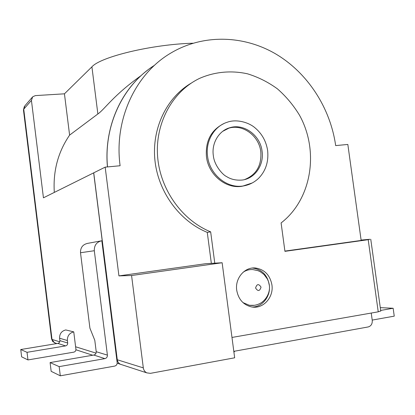 <?xml version="1.0" encoding="UTF-8"?>
<svg xmlns="http://www.w3.org/2000/svg" width="415" height="415" viewBox="0 0 415 415"><rect width="100%" height="100%" fill="white"/><g stroke="black" fill="none" stroke-linecap="round" stroke-linejoin="round"><path stroke-width="0.62" d="M244.445 179.628C256.32 174.855 261.766 165.538 260.796 151.667C259.064 135.721 242.516 123.587 228.447 128.297L226.543 128.972M380.747 310.939L378.236 311.826L231.98 337.447M361.102 240.067L369.921 239.289L368.198 239.694L284.934 251.345L281.1 222.938C311.784 199.319 319.462 150.977 299.423 115.069C293.363 105.135 286.023 96.389 277.402 88.836C268.194 82.134 258.265 77.138 247.62 73.844C231.394 70.228 214.716 71.738 199.542 78.399C172.816 91.165 155.267 122.591 157.555 155.838C159.817 189.079 181.812 220.142 210.664 231.861L214.778 263.167M271.913 284.83C269.973 275.005 264.474 269.392 255.412 267.997C244.653 266.824 234.843 278.351 236.721 290.267C238.433 299.386 243.398 304.942 251.62 306.934C263.048 309.341 273.957 297.28 271.913 284.83M223.851 123.603C211.095 129.999 205.295 141.043 206.447 156.73C208.439 174.736 225.755 188.996 241.831 186.309L245.696 185.479M380.674 310.436L393.145 308.257L394.25 316.147L372.208 320.084M233.811 351.344L368.204 326.942C371.088 326.065 372.442 323.892 372.255 320.427L371.233 313.05M121.73 364.697L120.34 364.245C118.566 363.317 117.512 361.813 117.191 359.732L93.666 172.863L43.44 197.815L31.431 100.389L32.712 96.747L35.405 95.6L64.444 93.821L91.912 66.846C100.477 56.845 151.931 44.338 192.939 43.217M107.444 166.929C103.864 128.769 120.008 91.082 147.543 70.197M131.571 275.519L222.139 262.742L234.662 357.803L150.417 373.35L146.775 372.862C144.825 371.84 143.673 370.18 143.315 367.877L131.571 275.519L118.929 275.887L105.171 167.141L120.106 165.746C113.897 119.951 135.166 74.264 170.243 53.416C202.287 33.999 242.889 34.943 275.218 53.649C307.52 72.547 330.335 107.739 335.668 145.592L347.832 144.451L361.154 240.435L284.903 251.096M380.285 307.639L393.145 308.257M107.527 166.923C103.563 125.506 123.047 84.94 154.603 65.222M121.813 364.728L120.423 364.271C118.643 363.343 117.595 361.839 117.274 359.758L93.738 172.827L105.171 167.141M91.912 66.846L97.873 113.969C104.871 109.119 113.088 95.528 141.214 75.52M97.873 113.969L69.606 135.114C58.043 152.015 52.944 171.115 54.308 192.415M94.309 250.727C94.164 245.26 96.669 241.935 101.825 240.752L117.16 362.596C117.217 364.437 116.387 365.605 114.67 366.097L60.3 375.814L59.169 366.621L104.891 358.633C106.624 358.145 107.459 356.973 107.407 355.126L94.309 250.727L80.505 252.735L89.92 328.182L94.791 340.295L96.218 351.713L107.407 355.126M100.861 240.928L87.612 243.372C82.746 244.487 80.375 247.61 80.505 252.735M75.603 346.769L73.756 331.865L65.746 329.935C61.539 331.051 59.49 333.816 59.594 338.235L59.89 340.627L67.686 343.008C67.728 344.543 67.017 345.508 65.554 345.903L27.032 352.319L27.961 359.93L73.792 352.153C75.245 351.749 75.95 350.784 75.914 349.254L75.603 346.769L96.052 353.139M69.606 135.114L64.444 93.821M59.744 341.82L52.01 339.413L51.522 338.541L23.53 110.561L23.738 109.192L31.431 100.389M118.929 275.887L205.721 263.696L222.139 262.742M191.201 83.145C166.597 97.577 151.61 128.593 154.935 160.351C158.26 192.104 179.654 221.148 207.272 232.374L211.339 263.369M207.272 232.374L210.664 231.861M27.961 359.93L21.637 356.827L20.75 349.523L57.83 343.407C59.241 343.029 59.926 342.1 59.89 340.627M73.756 331.865C69.393 333.027 67.266 335.911 67.38 340.513L67.686 343.008M20.75 349.523L27.032 352.319M60.3 375.814L51.164 371.326L50.096 362.58L93.811 355.048C95.466 354.581 96.27 353.471 96.218 351.713M50.096 362.58L59.169 366.621M269.294 284.82C267.364 275.057 261.896 269.485 252.885 268.095L252.294 268.064M252.175 307.022C262.415 307.121 270.902 296.16 269.335 285.136M242.993 302.602L249.384 305.3L254.39 305.315M252.875 269.589C249.374 269.345 246.121 270.227 243.117 272.245M222.627 131.368L229.63 127.784C243.74 123.058 260.329 135.238 262.072 151.236C264.142 164.833 255.137 178.3 242.526 180.011C236.285 180.592 230.922 179.41 226.429 176.474C223.337 175.27 214.332 165.99 213.331 155.604C211.406 143.097 219.037 130.725 229.63 127.784L228.447 128.297M241.831 186.309L243.06 185.987C248.87 185.106 253.985 182.61 258.405 178.497C265.673 171.167 268.754 161.845 267.639 150.541C266.171 141.282 261.984 133.729 255.08 127.882C248.73 122.306 236.426 118.835 227.311 122.218C214.192 126.191 205.373 141.173 207.567 156.305C209.57 174.373 226.938 188.685 243.06 185.987L252.294 182.948M368.198 239.694L378.236 311.826M117.191 359.732L116.786 359.608M54.318 342.717L52.01 339.413L23.738 109.192L24.942 105.737M143.315 367.877L117.274 359.758M55.403 343.081L52.757 341.561L51.569 338.967M67.38 340.513L59.594 338.235M57.83 343.407L65.554 345.903M93.811 355.048L104.891 358.633M255.578 287.994C257.923 291.589 259.738 291.309 261.04 287.149C258.706 283.554 256.885 283.834 255.578 287.994M370.766 239.279L380.773 311.136M120.34 364.245L117.18 363.213M92.701 355.235L75.924 349.767M56.886 343.563L54.365 342.738M146.775 372.862L120.423 364.271M234.693 351.183L233.925 352.231M24.967 105.716L32.157 97.395M23.458 109.975L24.355 106.448M252.885 268.095L255.412 267.997M249.384 305.3C253.721 305.886 257.746 304.989 261.471 302.608C268.22 297.877 270.196 289.872 269.345 285.396L268.438 281.469L267.338 278.958L264.049 274.548L260.34 271.768L257.928 270.647L252.88 269.589"/></g></svg>
